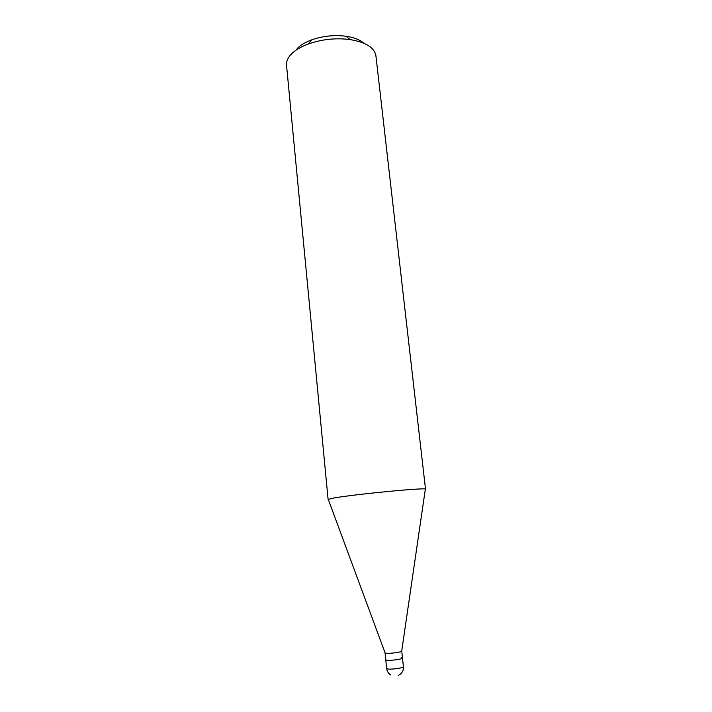 <?xml version="1.0" encoding="UTF-8"?>
<svg xmlns="http://www.w3.org/2000/svg" width="712" height="712" viewBox="0 0 712 712"><rect width="100%" height="100%" fill="white"/><g stroke="black" fill="none" stroke-linecap="round" stroke-linejoin="round"><path stroke-width="1.07" d="M401.185 657.594L402.476 658.039C403.019 659.063 390.888 660.789 386.972 660.238L385.753 659.802L386.972 660.238C390.888 660.789 403.019 659.063 402.476 658.039L403.41 666.77C403.953 667.874 391.814 669.627 387.88 669.004L386.661 668.532C387.008 671.256 388.343 673.356 390.657 674.842M402.476 658.039L401.728 651.079C402.271 652.041 390.158 653.741 386.251 653.242L385.032 652.833L386.661 668.532M328.107 499.441L333.937 497.991C354.781 494.208 428.695 487.168 425.518 489.206L375.909 55.785C374.468 47.651 365.861 42.248 350.09 39.569C335.85 37.781 321.957 39.24 308.412 43.948C300.695 46.823 294.875 50.329 290.968 54.468C287.684 58.046 286.197 61.615 286.527 65.184L328.107 499.441M363.894 43.254C359.978 39.792 354.042 37.46 346.077 36.25C334.311 34.755 322.839 35.965 311.642 39.872C305.252 42.257 300.42 45.185 297.135 48.647M398.337 675.385C401.906 673.614 403.597 670.74 403.41 666.77M385.041 652.771L328.357 499.584M401.71 651.017L425.304 489.402M311.642 39.872L308.412 43.948M346.077 36.25L350.09 39.569"/></g></svg>
